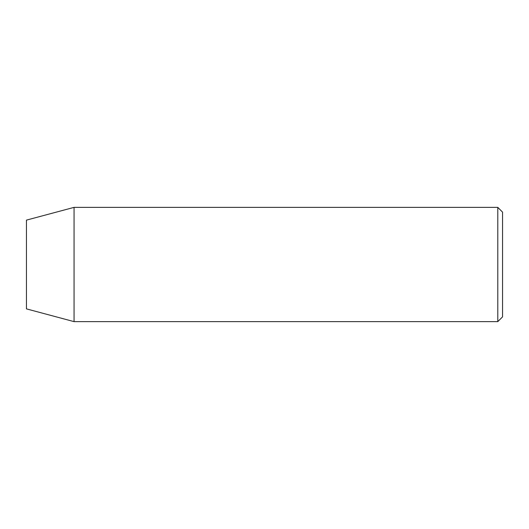 <?xml version="1.0" encoding="UTF-8"?>
<svg xmlns="http://www.w3.org/2000/svg" width="529" height="529" viewBox="0 0 529 529"><rect width="100%" height="100%" fill="white"/><g stroke="black" fill="none" stroke-linecap="round" stroke-linejoin="round"><path stroke-width="0.79" d="M497.789 207.368L502.55 212.129L502.55 316.871L497.789 321.632L497.789 207.368L74.06 207.368L74.06 321.632L497.789 321.632M74.06 207.368L26.45 220.124L26.45 308.876L74.06 321.632"/></g></svg>

